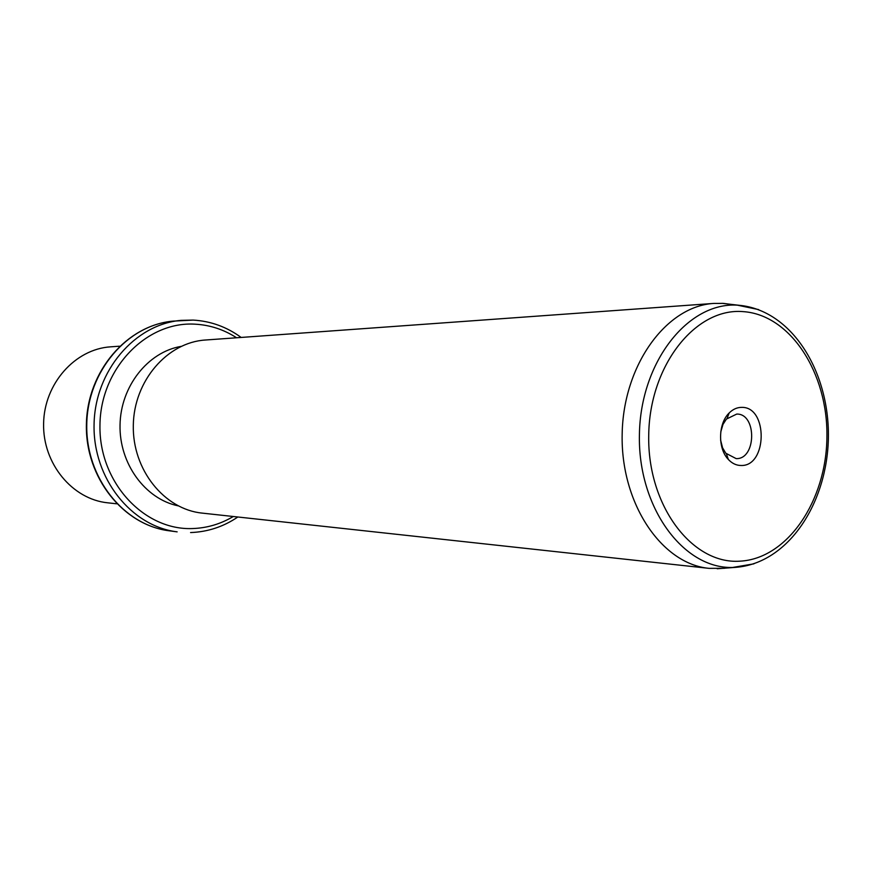 <?xml version="1.0" encoding="UTF-8"?>
<svg xmlns="http://www.w3.org/2000/svg" width="872" height="872" viewBox="0 0 872 872"><rect width="100%" height="100%" fill="white"/><g stroke="black" fill="none" stroke-linecap="round" stroke-linejoin="round"><path stroke-width="1.31" d="M119.562 346.195L110.591 346.838C75.101 349.04 44.134 383.658 43.6 423.629C42.674 463.599 72.343 499.318 107.736 502.817L116.663 503.798M178.106 505.836C145.166 499.002 119.192 463.686 120.031 425.024C120.609 386.372 147.859 352.026 181.027 346.402M713.928 303.412L205.421 340.015C167.337 342.347 133.906 380.781 133.307 425.274C132.282 469.768 164.285 509.401 202.25 513.118L709.078 568.359C661.63 563.988 620.635 503.449 622.161 434.256C623.164 365.052 666.35 306.05 713.928 303.412L723.444 303.391L732.273 304.546M724.567 568.293L709.078 568.359M741.745 407.377C768.156 406.614 767.393 466.64 741.004 465.485C736.317 465.452 732.099 463.446 728.36 459.479C717.645 448.59 718.103 423.421 729.21 412.936C732.992 409.197 737.167 407.344 741.745 407.377M720.599 440.098L722.583 447.827L725.787 453.222L736.142 458.607C756.438 459.566 757.027 413.415 736.709 414.08L726.42 419.083L723.008 424.359L720.752 432.011M169.364 530.819C123.737 525.304 85.554 477.725 86.764 424.424C87.505 371.112 127.399 324.962 173.201 321.114C126.876 325.093 87.113 371.385 86.393 424.424C85.184 477.464 123.225 525.162 169.364 530.819L177.147 531.855C131.269 526.307 92.846 478.325 94.067 424.566C94.819 370.785 134.964 324.242 181.016 320.373L192.985 320.089M190.587 532.541L190.772 532.552C207.819 531.898 223.515 526.71 237.849 516.998M233.282 516.507C220.649 524.039 207.089 528.051 192.625 528.552C144.087 530.634 98.961 482.38 99.953 425.503C100.215 368.616 146.42 321.168 194.925 324.166C209.901 324.962 223.777 329.496 236.563 337.769M753.942 563.835L732.611 567.465C683.212 568.936 637.737 507.21 639.416 434.572C640.397 361.924 688.095 301.897 737.418 305.167L758.64 309.593M742.955 311.609C790.533 314.596 828.062 373.303 826.918 437.046C826.416 500.8 787.405 558.887 739.794 561.176C692.215 564.522 647.493 505.847 648.714 435.771C649.237 365.684 695.431 307.587 742.955 311.609M241.152 337.442C226.72 326.891 210.73 321.103 193.148 320.089L173.201 321.114M717.198 568.762L735.696 567.345C788.506 563.323 827.539 502.806 828.4 437.014C829.218 371.243 791.743 310.05 738.889 305.265L722.06 303.314M726.441 453.974L728.36 459.479M727.095 418.364L729.21 412.936M728.774 414.047L728.174 414.047M727.957 458.334L727.357 458.312"/></g></svg>
